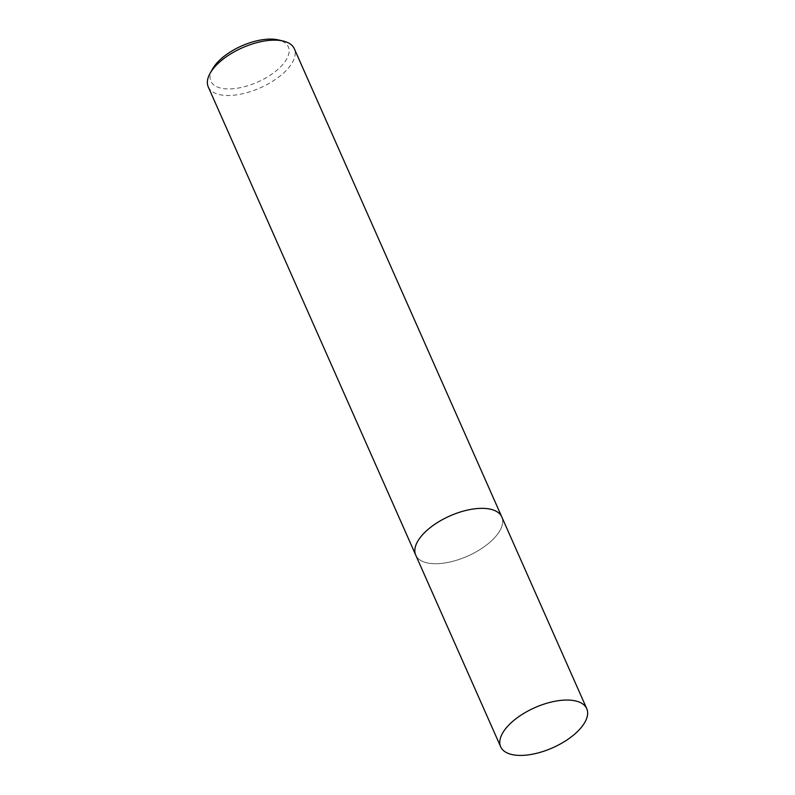 <?xml version="1.0" encoding="UTF-8"?>
<svg xmlns="http://www.w3.org/2000/svg" width="795" height="795" viewBox="0 0 795 795"><rect width="100%" height="100%" fill="white"/><g stroke="black" fill="none" stroke-linecap="round" stroke-linejoin="round"><path stroke-width="0.6" stroke-dasharray="3.98 2.98" d="M419.203 538.94A47.064 21.952 156.1 0 0 419.104 539.08A47.064 21.952 156.1 0 0 415.07 548.083A47.064 21.952 156.1 0 0 415.725 555.099A47.064 21.952 156.1 0 0 453.468 561.131A47.064 21.952 156.1 0 0 498.415 532.968A47.064 21.952 156.1 0 0 501.794 516.959A47.064 21.952 156.1 0 0 497.044 511.751A47.064 21.952 156.1 0 0 487.494 508.681M419.104 539.09A47.074 21.952 156.1 0 0 415.06 548.093A47.074 21.952 156.1 0 0 446.81 562.641A47.074 21.952 156.1 0 0 498.425 532.978A47.074 21.952 156.1 0 0 497.054 511.761L497.044 511.751M208.25 86.894A47.064 21.952 156.1 0 0 245.983 92.926A47.064 21.952 156.1 0 0 290.94 64.773A47.064 21.952 156.1 0 0 294.319 48.753M212.464 69.076A42.364 19.756 156.1 0 0 234.247 88.623A42.364 19.756 156.1 0 0 285.286 61.265A42.364 19.756 156.1 0 0 278.29 39.909M415.556 554.701L415.725 555.099A47.074 21.952 156.1 0 0 439.824 563.556A47.074 21.952 156.1 0 0 485.874 545.529A47.074 21.952 156.1 0 0 501.804 516.959L501.625 516.561"/><path stroke-width="1.19" d="M487.494 508.681A47.064 21.952 156.1 0 0 419.203 538.94M497.054 511.761A47.074 21.952 156.1 0 0 457.284 513.023A47.074 21.952 156.1 0 0 419.104 539.09M501.625 516.561L294.319 48.753A47.064 21.952 156.1 0 0 283.159 41.042A47.064 21.952 156.1 0 0 211.629 70.884A47.064 21.952 156.1 0 0 210.029 73.448A47.064 21.952 156.1 0 0 208.25 86.894L415.556 554.701M283.159 41.042L278.29 39.909A42.364 19.756 156.1 0 0 213.905 66.77A42.364 19.756 156.1 0 0 212.464 69.076L210.029 73.448M524.78 755.25A47.064 21.952 156.1 0 0 570.82 737.233A47.064 21.952 156.1 0 0 586.75 708.663A47.064 21.952 156.1 0 0 562.651 700.216A47.064 21.952 156.1 0 0 516.611 718.233A47.064 21.952 156.1 0 0 500.681 746.803A47.064 21.952 156.1 0 0 524.78 755.25M586.75 708.663L501.804 516.959A47.074 21.952 156.1 0 0 477.706 508.512A47.074 21.952 156.1 0 0 431.655 526.538A47.074 21.952 156.1 0 0 415.725 555.109L500.681 746.803"/></g></svg>
